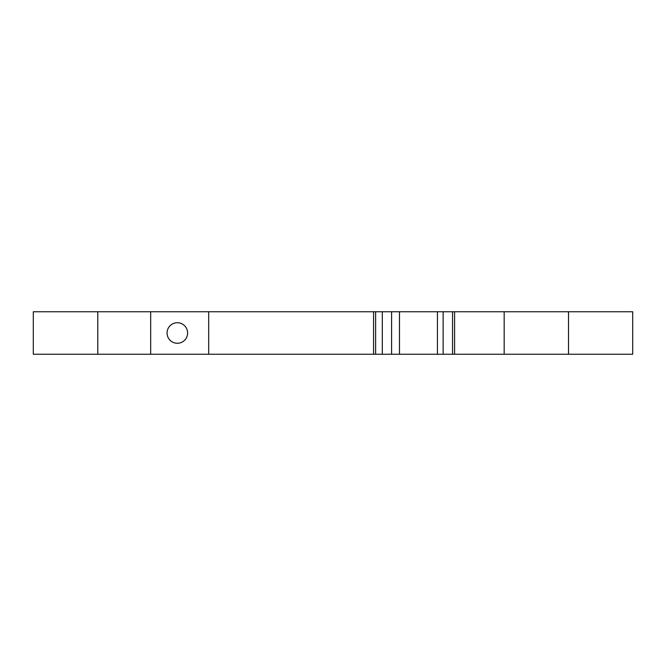 <?xml version="1.0" encoding="UTF-8"?>
<svg xmlns="http://www.w3.org/2000/svg" width="666" height="666" viewBox="0 0 666 666"><rect width="100%" height="100%" fill="white"/><g stroke="black" fill="none" stroke-linecap="round" stroke-linejoin="round"><path stroke-width="1" d="M568.514 354.237L568.514 311.763L632.7 311.763L632.7 354.237L33.3 354.237L33.3 311.763L150.674 311.763L150.674 354.237M568.514 311.763L150.674 311.763M504.17 354.237L504.17 311.763M454.595 354.237L454.595 311.763M443.148 354.237L443.148 311.763M437.429 354.237L437.429 311.763M399.475 354.237L399.475 311.763M391.6 354.237L391.6 311.763M382.309 354.237L382.309 311.763M373.576 354.237L373.576 311.763M208.691 354.237L208.691 311.763M97.794 354.237L97.794 311.763M177.331 322.727A10.273 10.273 0 0 0 167.058 333A10.273 10.273 0 0 0 177.331 343.273A10.273 10.273 0 0 0 187.604 333A10.273 10.273 0 0 0 177.331 322.727A10.273 10.273 0 0 0 167.058 333A10.273 10.273 0 0 0 177.331 343.273A10.273 10.273 0 0 0 187.604 333A10.273 10.273 0 0 0 177.331 322.727M452.539 354.237L452.539 311.763M375.632 354.237L375.632 311.763"/></g></svg>
